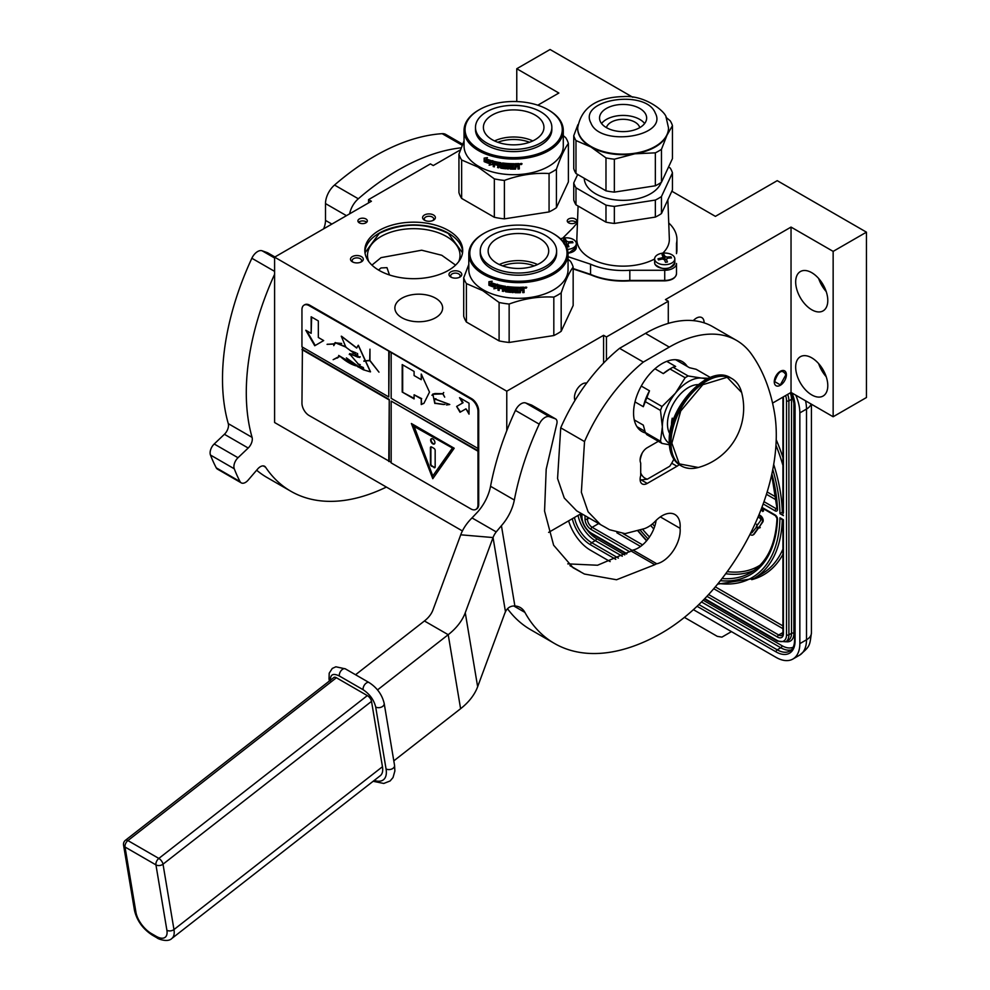 <?xml version="1.0" encoding="UTF-8"?>
<svg xmlns="http://www.w3.org/2000/svg" width="990" height="990" viewBox="0 0 990 990"><rect width="100%" height="100%" fill="white"/><g stroke="black" fill="none" stroke-linecap="round" stroke-linejoin="round"><path stroke-width="1.49" d="M575.277 222.824A4.715 2.723 -0 0 0 576.663 220.906A4.715 2.723 -0 0 0 573.755 218.394A4.715 2.723 -0 0 0 568.619 218.976A4.715 2.723 -0 0 0 567.245 220.906A4.715 2.723 -0 0 0 570.153 223.418A4.715 2.723 -0 0 0 575.277 222.824M365.941 222.824A4.715 2.723 -0 0 0 367.327 220.906A4.715 2.723 -0 0 0 364.419 218.394A4.715 2.723 -0 0 0 359.283 218.976A4.715 2.723 -0 0 0 357.91 220.906A4.715 2.723 -0 0 0 360.818 223.418A4.715 2.723 -0 0 0 365.941 222.824M422.817 216.637A6.398 3.688 -0 0 0 424.475 220.201A6.398 3.688 -0 0 0 433.521 220.201A6.398 3.688 -0 0 0 435.167 218.555A6.398 3.688 -0 0 0 430.65 214.038A6.398 3.688 -0 0 0 422.817 216.637M358.541 262.796A6.398 3.688 -0 0 0 361.412 261.83A6.398 3.688 -0 0 0 362.427 257.375A6.398 3.688 -0 0 0 355.237 255.655A6.398 3.688 -0 0 0 352.378 261.83A6.398 3.688 -0 0 0 358.541 262.796M459.904 271.854A6.398 3.688 -0 0 0 450.871 271.854A6.398 3.688 -0 0 0 450.871 277.076L450.871 277.076A6.398 3.688 -0 0 0 459.904 277.076A6.398 3.688 -0 0 0 459.904 271.854M435.65 298.225A23.884 13.786 -0 0 0 409.613 295.23A23.884 13.786 -0 0 0 394.874 307.977A23.884 13.786 -0 0 0 401.866 317.728A23.884 13.786 -0 0 0 427.89 320.711A23.884 13.786 -0 0 0 442.641 307.977A23.884 13.786 -0 0 0 435.65 298.225M448.371 230.447A48.943 28.265 180 0 1 462.714 250.433A48.943 28.265 180 0 1 432.494 276.532A48.943 28.265 180 0 1 379.145 270.406A48.943 28.265 180 0 1 364.815 250.433A48.943 28.265 180 0 1 395.022 224.322A48.943 28.265 180 0 1 448.371 230.447M632.796 97.267L550.069 49.5L516.768 68.731L558.867 93.035L537.793 105.2M460.474 149.837L433.261 165.553L430.415 163.907L368.565 199.609L371.411 201.255L274.601 257.153L274.601 422.52L462.404 530.949M671.839 191.219L715.399 216.365L777.237 180.663L866.448 232.167L833.147 251.386L791.035 227.081L665.441 299.599L668.287 301.245L606.449 336.946L603.591 335.301L506.769 391.199L274.601 257.153M576.019 222.267A4.715 2.723 -0 0 0 568.619 221.723A4.715 2.723 -0 0 0 567.889 222.267M366.684 222.267A4.715 2.723 -0 0 0 359.283 221.723A4.715 2.723 -0 0 0 358.553 222.267M425.168 220.547A4.715 2.723 180 0 1 424.289 218.976A4.715 2.723 180 0 1 424.45 218.27A4.715 2.723 -0 0 1 429.611 216.278A4.715 2.723 -0 0 1 433.707 218.976A4.715 2.723 -0 0 1 433.546 219.669A4.715 2.723 180 0 1 432.828 220.547M353.059 262.177A4.715 2.723 -0 0 1 352.18 260.593A4.715 2.723 -0 0 1 355.67 257.969A4.715 2.723 180 0 1 361.598 260.593A4.715 2.723 180 0 1 360.731 262.177M451.551 277.41A4.715 2.723 180 0 1 450.673 275.839A4.715 2.723 180 0 1 453.581 273.327A4.715 2.723 180 0 1 458.717 273.908A4.715 2.723 -0 0 1 460.103 275.839A4.715 2.723 -0 0 1 459.224 277.41M462.652 251.806A48.943 28.265 -0 0 0 448.371 233.195A48.943 28.265 180 0 0 396.136 226.809A48.943 28.265 180 0 0 364.864 251.806M368.565 199.609L368.565 202.913M506.769 391.199L506.769 430.712M574.992 400.418A10.94 6.311 -60 0 1 582.182 384.058A10.94 6.311 -60 0 1 586.649 383.118M548.621 532.397L581.316 513.525M603.591 335.301L603.591 363.082M606.449 336.946L606.449 360.174M668.287 301.245L668.287 323.396M780.33 385.296A8.576 4.95 120 0 0 785.936 377.735A8.576 4.95 120 0 0 784.625 370.866A8.576 4.95 120 0 0 780.33 371.287A8.576 4.95 120 0 0 774.725 378.848A8.576 4.95 120 0 0 776.049 385.729A8.576 4.95 120 0 0 780.33 385.296M693.309 320.636A10.94 6.311 -60 0 1 696.366 318.137A10.94 6.311 -60 0 1 701.823 317.592A10.94 6.311 -60 0 1 704.088 322.839M772.571 403.103L791.035 392.436L791.035 227.081M795.675 367.104A22.708 13.105 -120 0 0 805.588 389.949A22.708 13.105 -120 0 0 823.086 396.037A22.708 13.105 -120 0 0 827.788 385.642A22.708 13.105 -120 0 0 817.876 362.786A22.708 13.105 -120 0 0 800.378 356.709A22.708 13.105 -120 0 0 795.675 367.104M795.675 281.952A22.708 13.105 -120 0 0 805.588 304.796A22.708 13.105 -120 0 0 823.086 310.885A22.708 13.105 -120 0 0 827.788 300.49A22.708 13.105 -120 0 0 817.876 277.633A22.708 13.105 -120 0 0 800.378 271.557A22.708 13.105 -120 0 0 795.675 281.952M833.147 251.386L833.147 416.753L791.035 392.436M866.448 232.167L866.448 397.522L833.147 416.753M516.768 68.731L516.768 101.562M458.766 261.533A46.258 26.705 -0 0 0 460.016 255.371A46.258 26.705 -0 0 0 446.465 236.486A46.258 26.705 180 0 0 396.062 230.695A46.258 26.705 180 0 0 367.5 255.371A46.258 26.705 180 0 0 368.75 261.533M378.526 270.047L381.051 267.944L386.979 267.659L389.478 274.96M826.229 376.745A22.708 13.105 60 0 1 818.656 363.639M826.229 291.592A22.708 13.105 60 0 1 818.656 278.487M371.931 265.11L381.051 257.635L421.678 250.21L441.775 255.272L455.586 265.11M364.988 252.821L379.269 233.393C402.262 222.49 425.255 222.49 448.247 233.393L462.528 252.821M786.048 375C782.236 368.688 778.437 370.891 774.626 381.596L780.33 384.887L786.048 374.443M805.551 400.814A33.648 19.429 60 0 1 806.504 409.056L799.846 412.904L799.846 643.636A33.648 19.429 -120 0 1 792.879 659.043L799.536 655.194A33.648 19.429 60 0 0 806.504 639.788L799.846 643.636M799.846 412.904A33.648 19.429 -120 0 0 795.762 395.171M568.607 520.864A33.648 19.429 -120 0 0 590.51 550.242L610.162 561.602M792.879 659.043A33.648 19.429 -120 0 1 776.049 657.372L693.408 609.667M684.412 617.376L717.317 636.372L721.945 637.115L728.306 633.439A10.098 5.829 60 0 1 728.281 633.452M728.306 633.439L731.449 631.62M782.31 519.107L779.959 517.758L783.424 519.75L783.424 633.612A8.415 4.851 60 0 1 777.484 637.04L706.934 596.314M772.782 469.495A135.407 78.173 -120 0 1 779.959 513.637L782.929 511.88M783.424 512.894L783.424 398.487A8.415 4.851 -120 0 0 783.288 396.916M751.088 532.187A2.351 1.361 -120 0 0 752.078 532.571M753.316 534.711A4.777 2.76 -120 0 0 753.699 534.55A4.777 2.76 -120 0 0 754.232 534.056L758.39 528.202L757.845 527.509M757.016 526.482L752.041 532.62A2.351 1.361 60 0 1 751.781 532.868A2.351 1.361 60 0 1 750.766 532.843M757.808 524.502L756.57 524.267L757.189 527.336L759.528 527.967L760.246 527.559L759.503 526.63L762.82 521.965A4.071 2.351 -120 0 0 762.82 518.649A4.071 2.351 -120 0 0 760.332 515.543L758.996 514.775M760.753 510.382L763.451 511.1L763.451 508.786M758.39 528.202L757.684 528.611L756.199 526.767M750.012 534.328A4.777 2.76 -120 0 0 752.982 534.959A4.777 2.76 -120 0 0 753.514 534.476L757.684 528.611M758.055 517.028L759.615 517.931A1.646 0.953 60 0 1 760.629 519.193A1.646 0.953 60 0 1 760.617 520.53L757.313 525.195L756.57 524.267M759.503 526.63L762.102 522.386A4.071 2.351 -120 0 0 762.114 519.057A4.071 2.351 -120 0 0 759.615 515.951L758.724 515.431M759.528 527.967L758.798 527.051M762.733 511.521L762.733 508.377M762.102 508.019L762.102 510.283L761.038 509.664M762.102 509.454L761.298 508.984M667.866 199.794L669.339 238.862A46.258 26.705 180 0 1 662.78 253.155M654.638 258.984A46.258 26.705 180 0 1 635.073 265.233A46.258 26.705 180 0 1 576.848 238.862L578.086 206.044M676.925 239.444L676.925 249.604A53.831 31.074 180 0 1 676.504 253.49L676.504 243.33A53.831 31.074 -0 0 0 676.925 239.444A53.831 31.074 -0 0 0 668.745 222.973M629.826 280.442L629.826 270.27L664.723 270.27A11.769 6.794 -0 0 0 676.504 263.476L676.504 273.636A11.769 6.794 180 0 1 664.723 280.442L629.826 280.442A53.831 31.074 180 0 1 590.56 274.366L591.117 274.7M568.05 256.695L590.56 264.194A53.831 31.074 -0 0 0 629.826 270.27M577.455 222.973A53.831 31.074 -0 0 0 573.482 227.391L562.691 238.182M573.161 268.562L590.56 274.366L590.56 264.194M666.01 117.34L670.205 120.805A50.131 28.945 180 0 1 671.517 123.193A50.131 28.945 180 0 1 672.457 125.643L672.457 158.586L661.468 182.247A50.131 28.945 -0 0 1 655.343 185.786L655.343 152.844L634.85 153.797L614.357 159.192L614.357 192.122L655.343 185.786M672.457 172.866L661.468 196.527L661.468 213.555L672.457 189.894L672.457 172.866A50.131 28.945 -0 0 0 671.517 170.416A50.131 28.945 -0 0 0 670.205 168.028L668.522 167.062M575.982 187.791L575.982 204.819A50.131 28.945 180 0 1 573.742 199.98L573.742 182.952A50.131 28.945 -0 0 0 575.982 187.791L605.979 205.116A50.131 28.945 -0 0 0 614.357 206.403L614.357 223.443L655.343 217.095A50.131 28.945 -0 0 0 661.468 213.555M614.357 206.403L655.343 200.067L655.343 217.095M573.742 182.952L577.665 174.488M575.982 204.819L605.979 222.144A50.131 28.945 -0 0 0 614.357 223.443M605.979 205.116L605.979 222.144M655.343 200.067A50.131 28.945 -0 0 0 661.468 196.527M584.249 178.274A38.858 22.436 180 0 0 585.56 183.719A38.858 22.436 -0 0 0 624.207 200.339A38.858 22.436 -0 0 0 661.134 182.469M606.449 127.648A16.818 9.714 180 0 1 622.091 119.32A16.818 9.714 180 0 1 639.342 126.51A16.818 9.714 -0 0 1 639.75 127.648M601.549 123.527A23.55 13.6 180 0 1 623.094 115.422A23.55 13.6 180 0 1 644.639 123.527M600.348 121.547A23.55 13.6 180 0 1 599.544 118.033A23.55 13.6 180 0 1 620.025 104.556A23.55 13.6 180 0 1 645.839 114.506A23.55 13.6 -0 0 1 646.643 118.033A23.55 13.6 -0 0 1 626.163 131.509A23.55 13.6 -0 0 1 600.348 121.547M577.677 128.193A45.416 26.223 180 0 0 577.677 128.465A45.416 26.223 180 0 0 579.224 135.259A45.416 26.223 -0 0 0 590.981 147.015L575.982 140.568A50.131 28.945 -0 0 1 574.683 138.179A50.131 28.945 180 0 1 573.742 135.729L577.913 124.666M672.457 125.643L666.963 135.259A45.416 26.223 -0 0 1 634.85 153.797A45.416 26.223 -0 0 1 590.981 147.015L605.979 157.893L605.979 190.835A50.131 28.945 -0 0 0 614.357 192.122M575.982 140.568L575.982 173.51L605.979 190.835M573.742 135.729L573.742 168.671A50.131 28.945 180 0 0 575.982 173.51M655.343 152.844A50.131 28.945 -0 0 0 661.468 149.304L661.468 182.247M668.51 128.193A45.416 26.223 -0 0 1 668.51 128.465A45.416 26.223 -0 0 1 666.963 135.259L661.468 149.304M605.979 157.893A50.131 28.945 -0 0 0 614.357 159.192M654.638 258.873A10.098 5.829 180 0 0 654.972 260.382A10.098 5.829 -0 0 0 666.047 264.652A10.098 5.829 -0 0 0 674.821 258.873A10.098 5.829 -0 0 0 674.475 257.363A10.098 5.829 180 0 0 663.411 253.094A10.098 5.829 180 0 0 654.638 258.873L654.638 262.647A10.098 5.829 180 0 0 654.972 264.157A10.098 5.829 180 0 0 666.047 268.426A10.098 5.829 180 0 0 674.821 262.647C669.809 270.146 663.226 270.74 655.034 264.429L654.638 262.647M671.22 257.375L671.48 257.945A47.087 37.137 155.1 0 0 667.582 258.217L666.394 259.405A47.087 9.949 81.2 0 1 667.446 261.991A46.617 36.766 155.1 0 0 665.49 262.288A47.087 9.949 -98.8 0 0 664.451 259.702L662.384 259.021A47.087 37.137 155.1 0 0 658.486 259.949L657.966 258.823A47.087 37.137 -24.9 0 1 661.865 257.895L663.053 256.707A47.087 9.949 -98.8 0 0 662.013 254.789A46.617 36.766 -24.9 0 1 663.956 254.48A47.087 9.949 81.2 0 1 665.008 256.398L667.062 257.091A47.087 37.137 -24.9 0 1 670.96 256.818L671.22 257.375M666.344 259.776A1.683 0.965 180 0 1 665.008 259.071L663.053 256.707M670.96 257.957L670.96 256.818M663.956 256.831L663.956 254.48M567.406 249.418A10.098 5.829 -0 0 0 576.316 243.639A10.098 5.829 -0 0 0 575.982 242.129A10.098 5.829 180 0 0 560.526 238.825M563.372 242.661L564.56 241.461A47.087 9.949 -98.8 0 0 563.508 239.543A46.617 36.766 -24.9 0 1 565.463 239.246A47.087 9.949 81.2 0 1 566.503 241.164L568.569 241.857A47.087 37.137 -24.9 0 1 572.468 241.585L572.987 242.711A47.087 37.137 155.1 0 0 569.089 242.971L567.901 244.171A47.087 9.949 81.2 0 1 568.941 246.745A46.617 36.766 155.1 0 0 566.998 247.054A47.087 9.949 -98.8 0 0 565.946 244.468L563.892 243.775M567.839 246.584L567.839 243.899L567.901 246.844A1.683 0.965 180 0 1 567.839 246.584A1.683 0.965 180 0 1 567.901 246.337M564.609 243.528L564.56 241.461M572.468 242.723L572.468 241.585M567.839 244.542A1.683 0.965 180 0 1 566.503 243.837L565.463 239.246M565.463 241.585L564.609 241.721M479.296 109.729A48.609 28.067 180 0 0 479.296 149.416A48.609 28.067 0 0 0 548.039 149.416A48.609 28.067 0 0 0 548.039 109.729A48.609 28.067 0 0 0 548.039 109.717L548.757 110.138L548.039 109.717A48.609 28.067 180 0 0 479.296 109.729L478.578 110.138A49.624 28.648 180 0 1 478.937 109.927M478.578 110.138A49.624 28.648 180 0 0 464.05 130.395A49.624 28.648 180 0 0 478.578 150.653A49.624 28.648 0 0 0 532.657 156.866A49.624 28.648 0 0 0 563.285 130.395A49.624 28.648 0 0 0 548.757 110.138L548.757 110.138M563.285 130.395L563.285 146.05A49.624 28.648 0 0 1 532.657 172.52A49.624 28.648 0 0 1 478.578 166.308A49.624 28.648 180 0 1 464.05 146.05L464.05 130.395M464.05 140.852L458.939 154.18L458.939 192.605A55.514 32.051 180 0 0 461.637 198.408L494.344 217.293A55.514 32.051 0 0 0 504.393 218.852L549.066 211.934A55.514 32.051 0 0 0 556.429 207.69L568.396 181.9L568.396 143.463A55.514 32.051 0 0 0 565.698 137.66L563.285 135.642M461.637 198.408L461.637 159.984A55.514 32.051 180 0 1 458.939 154.18M461.637 159.984L477.984 167.05L494.344 178.868A55.514 32.051 0 0 0 504.393 180.428C519.28 174.97 534.179 172.668 549.066 173.51A55.514 32.051 0 0 0 556.429 169.265C560.414 157.521 564.411 148.921 568.396 143.463M494.344 217.293L494.344 178.868M504.393 218.852L504.393 180.428M549.066 211.934L549.066 173.51M556.429 207.69L556.429 169.265M485.805 160.17L485.422 160.479A49.624 28.648 0 0 0 491.288 162.496L492.5 160.974L492.5 164.464L489.122 165.206L492.785 164.105M491.288 162.496L492.785 160.628M484.791 161.419A48.943 28.265 0 0 0 490.52 163.511L489.456 164.86M489.122 165.206L490.52 163.511M484.395 161.741A49.624 28.648 0 0 0 490.199 163.845M484.555 161.147L484.555 158.066M485.298 160.244A49.624 28.648 0 0 0 491.164 162.273L492.253 160.9A49.624 28.648 0 0 1 486.338 158.969L487.427 157.645L484.16 158.115L484.16 161.63L485.682 159.922A48.943 28.265 0 0 0 491.448 161.915M518.76 163.56L519.317 163.944L518.76 163.56A49.624 28.648 0 0 1 515.072 163.697L514.862 168.102A49.624 28.648 0 0 1 511.261 168.077L511.088 166.332A48.943 28.265 0 0 0 513.402 166.37M511.05 166.716A49.624 28.648 0 0 0 513.402 166.753L513.402 165.738A49.624 28.648 0 0 1 511.05 165.701L511.286 164.303A48.943 28.265 0 0 0 514.02 164.34L514.02 163.709A49.624 28.648 0 0 1 502.71 163.004L502.202 163.362L502.71 163.004M511.261 164.699A49.624 28.648 0 0 0 514.02 164.724L514.02 164.34M502.71 166.048A49.624 28.648 0 0 0 504.95 166.32L505.073 165.936A48.943 28.265 0 0 1 502.858 165.677L502.202 165.553L502.351 163.078M502.202 165.553L502.289 163.127M493.49 161.271L493.218 166.58L493.701 161.283A49.624 28.648 0 0 0 500.829 162.731L501.522 167.236A49.624 28.648 0 0 0 504.95 167.656L504.95 166.32M493.49 166.221A48.943 28.265 0 0 0 494.369 166.444M493.218 166.58A49.624 28.648 0 0 0 494.369 166.865L494.629 164.142A48.943 28.265 0 0 0 497.079 164.699M494.369 164.501A49.624 28.648 0 0 0 497.079 165.107L497.079 164.093A49.624 28.648 0 0 1 494.369 163.486L494.369 162.632M494.814 162.162L494.814 162.162A48.943 28.265 0 0 0 497.772 162.805L497.562 163.177A49.624 28.648 0 0 1 494.555 162.521L494.814 162.162M497.562 163.177L497.772 167.199L497.772 162.805M497.772 167.199A48.943 28.265 0 0 0 498.737 167.384M497.562 167.57A49.624 28.648 0 0 0 498.737 167.793L498.948 165.058A48.943 28.265 0 0 0 500.507 165.33L500.321 165.701A49.624 28.648 0 0 1 498.737 165.429M506.521 168.003L506.001 168.387A48.943 28.265 0 0 1 501.002 167.768L500.321 167.644L500.507 165.33M500.321 167.644L500.321 165.701M500.829 168.151A49.624 28.648 0 0 0 505.902 168.77L506.001 168.387M506.422 168.387L505.902 165.392A49.624 28.648 0 0 1 503.638 165.157L503.774 163.758A48.943 28.265 0 0 0 507.301 164.093L507.214 164.488A49.624 28.648 0 0 1 503.638 164.142M507.214 164.488L507.301 168.498L507.301 164.093M507.301 168.498A48.943 28.265 0 0 0 508.452 168.572M507.214 168.882A49.624 28.648 0 0 0 508.452 168.968L508.526 164.179A48.943 28.265 0 0 0 509.763 164.253L509.714 164.637A49.624 28.648 0 0 1 508.452 164.563M510.246 169.055A49.624 28.648 0 0 0 515.592 169.104L515.555 168.708A48.943 28.265 0 0 1 510.296 168.671L509.763 164.253M509.714 168.609L509.714 164.637M516.099 166.332A48.943 28.265 0 0 0 517.386 166.295L517.448 166.679A49.624 28.648 0 0 1 516.136 166.728L515.555 168.708M517.993 167.075L517.993 169.018A49.624 28.648 0 0 0 519.317 168.931L519.243 166.481M517.993 168.622A48.943 28.265 0 0 0 519.243 168.547M519.317 168.931L519.292 166.58M519.243 165.083L518.5 166.159L519.317 166.741L518.426 165.776L519.243 163.746M519.317 165.478L519.292 163.845M521.309 163.635L520.765 164.575L521.557 164.501L521.458 163.399M520.666 164.192L520.666 163.523M521.928 163.61L520.134 163.758M522.015 163.845L520.22 164.142L521.953 163.721M515.592 169.104L516.136 166.728M514.02 164.724L514.02 163.709M498.935 163.437A49.624 28.648 0 0 0 500.123 163.635L500.309 163.263A48.943 28.265 0 0 1 499.133 163.065L498.935 163.437M500.123 163.635L500.321 164.687A49.624 28.648 0 0 1 498.737 164.414L498.737 163.56M500.321 164.278A48.943 28.265 0 0 0 500.507 164.315L500.309 163.263M517.782 164.625L517.721 164.241A48.943 28.265 0 0 1 516.099 164.303L516.136 164.687A49.624 28.648 0 0 0 517.782 164.625L517.721 164.241M517.993 164.786L517.993 165.639A49.624 28.648 0 0 1 516.136 165.714L516.136 164.687M516.099 165.318L516.099 164.303M505.073 167.273L505.073 165.936M497.821 142.263A28.487 16.446 180 0 1 529.514 142.263M494.555 140.927A30.282 17.486 180 0 1 532.793 140.927M492.265 115.013A30.282 17.486 180 0 1 525.257 111.227A30.282 17.486 180 0 1 543.943 127.376A30.282 17.486 180 0 1 535.083 139.726A30.282 17.486 0 0 1 502.079 143.525A30.282 17.486 0 0 1 483.392 127.376A30.282 17.486 0 0 1 492.265 115.013M475.485 127.376L475.485 129.566A38.189 22.04 0 0 0 499.059 149.935A38.189 22.04 0 0 0 540.664 145.159A38.189 22.04 180 0 0 551.851 129.566L551.851 127.376A38.189 22.04 180 0 1 540.664 142.956A38.189 22.04 0 0 1 499.059 147.733A38.189 22.04 0 0 1 475.485 127.376A38.189 22.04 0 0 1 486.672 111.783A38.189 22.04 180 0 1 528.276 107.007A38.189 22.04 180 0 1 551.851 127.376M484.048 233.331A48.609 28.067 180 0 0 484.048 273.017A48.609 28.067 0 0 0 552.804 273.017A48.609 28.067 0 0 0 552.804 233.331L553.509 233.739L552.804 233.331A48.609 28.067 180 0 0 484.048 233.331L483.343 233.739A49.624 28.648 180 0 1 483.702 233.541M483.343 233.739A49.624 28.648 180 0 0 468.802 253.997A49.624 28.648 180 0 0 483.343 274.255A49.624 28.648 0 0 0 537.422 280.467A49.624 28.648 0 0 0 568.05 253.997A49.624 28.648 0 0 0 553.509 233.739L553.509 233.739M568.05 253.997L568.05 269.651A49.624 28.648 0 0 1 537.422 296.121A49.624 28.648 0 0 1 483.343 289.909A49.624 28.648 180 0 1 468.802 269.651L468.802 253.997M468.802 264.454L463.704 277.782L463.704 316.218A55.514 32.051 180 0 0 466.389 322.022L499.096 340.894A55.514 32.051 0 0 0 509.145 342.453L553.818 335.548A55.514 32.051 0 0 0 561.182 331.291L573.161 305.502L573.161 267.077A55.514 32.051 0 0 0 570.463 261.273L568.05 259.256M466.389 322.022L466.389 283.586A55.514 32.051 180 0 1 463.704 277.782M466.389 283.586L482.749 290.652L499.096 302.47A55.514 32.051 0 0 0 509.145 304.029C524.044 298.584 538.931 296.27 553.818 297.111A55.514 32.051 0 0 0 561.182 292.867C565.179 281.123 569.163 272.522 573.161 267.077M499.096 340.894L499.096 302.47M509.145 342.453L509.145 304.029M553.818 335.548L553.818 297.111M561.182 331.291L561.182 292.867M490.557 283.771L490.174 284.093A49.624 28.648 0 0 0 496.052 286.11L497.265 284.576L497.265 288.065L493.874 288.808L497.549 287.719M496.052 286.11L497.549 284.229M489.543 285.033A48.943 28.265 0 0 0 495.272 287.112L494.208 288.474M493.874 288.808L495.272 287.112M489.147 285.343A49.624 28.648 0 0 0 494.963 287.459M489.32 284.761L489.32 281.68M490.062 283.845A49.624 28.648 0 0 0 495.928 285.875L497.005 284.514A49.624 28.648 0 0 1 491.102 282.583L492.179 281.247L488.911 281.729L488.911 285.244L490.446 283.536A48.943 28.265 0 0 0 496.213 285.528M523.524 287.162L524.081 287.558L523.524 287.162A49.624 28.648 0 0 1 519.837 287.31L519.626 291.704A49.624 28.648 0 0 1 516.013 291.679L515.84 289.934A48.943 28.265 0 0 0 518.154 289.971M515.802 290.33A49.624 28.648 0 0 0 518.154 290.367L518.154 289.352A49.624 28.648 0 0 1 515.802 289.315L516.05 287.917A48.943 28.265 0 0 0 518.785 287.942L518.785 287.31A49.624 28.648 0 0 1 507.462 286.605L506.954 286.964L507.462 286.605M516.013 288.3A49.624 28.648 0 0 0 518.785 288.338L518.785 287.942M507.462 289.662A49.624 28.648 0 0 0 509.714 289.922L509.825 289.538A48.943 28.265 0 0 1 507.61 289.278L506.954 289.167L507.115 286.679M506.954 289.167L507.053 286.729M498.255 284.885L497.97 290.181L498.453 284.897A49.624 28.648 0 0 0 505.581 286.345L506.286 290.837A49.624 28.648 0 0 0 509.714 291.27L509.714 289.922M498.255 289.822A48.943 28.265 0 0 0 499.121 290.045M497.97 290.181A49.624 28.648 0 0 0 499.121 290.466L499.393 287.756A48.943 28.265 0 0 0 501.843 288.3M499.121 288.115A49.624 28.648 0 0 0 501.843 288.721L501.843 287.706A49.624 28.648 0 0 1 499.121 287.088L499.121 286.246M499.566 285.764L499.566 285.764A48.943 28.265 0 0 0 502.536 286.419L502.314 286.778A49.624 28.648 0 0 1 499.319 286.122L499.566 285.764M502.314 286.778L502.536 290.812L502.536 286.419M502.536 290.812A48.943 28.265 0 0 0 503.502 290.998M502.314 291.171A49.624 28.648 0 0 0 503.502 291.406L503.7 288.672A48.943 28.265 0 0 0 505.259 288.931L505.086 289.315A49.624 28.648 0 0 1 503.502 289.043M511.273 291.604L510.766 291.988A48.943 28.265 0 0 1 505.754 291.382L505.086 291.246L505.259 288.931M505.086 291.246L505.086 289.315M505.581 291.753A49.624 28.648 0 0 0 510.654 292.372L510.766 291.988M511.174 292.001L510.654 288.993A49.624 28.648 0 0 1 508.402 288.758L508.538 287.36A48.943 28.265 0 0 0 512.053 287.706L511.966 288.09A49.624 28.648 0 0 1 508.402 287.744M511.966 288.09L511.966 292.483L512.053 287.706M512.053 292.099A48.943 28.265 0 0 0 513.216 292.174M511.966 292.483A49.624 28.648 0 0 0 513.216 292.57L513.29 287.793A48.943 28.265 0 0 0 514.528 287.855L514.478 288.238A49.624 28.648 0 0 1 513.216 288.177M514.998 292.656A49.624 28.648 0 0 0 520.344 292.706L520.319 292.322A48.943 28.265 0 0 1 515.048 292.273L514.528 287.855M514.478 292.211L514.478 288.238M520.851 289.946A48.943 28.265 0 0 0 522.151 289.897L522.2 290.28A49.624 28.648 0 0 1 520.889 290.33L520.319 292.322M522.757 290.676L522.757 292.619A49.624 28.648 0 0 0 524.081 292.545L523.995 290.082M522.757 292.223A48.943 28.265 0 0 0 523.995 292.161M524.081 292.545L524.044 290.181M523.995 288.696L523.252 289.761L524.081 290.342L523.19 289.377L523.995 287.347M524.081 289.08L524.057 287.447M525.517 288.177L526.321 288.102L526.21 287.149L525.603 287.781M525.43 287.793L525.43 287.125M526.68 287.211L524.886 287.372M526.767 287.447L524.972 287.756L526.717 287.323M520.344 292.706L520.889 290.33M518.785 288.338L518.785 287.31M503.687 287.038A49.624 28.648 0 0 0 504.888 287.249L505.073 286.877A48.943 28.265 0 0 1 503.898 286.667L503.687 287.038M504.888 287.249L505.086 288.288A49.624 28.648 0 0 1 503.502 288.028L503.502 287.174M505.086 287.892A48.943 28.265 0 0 0 505.259 287.917L505.073 286.877M522.534 288.238L522.485 287.843A48.943 28.265 0 0 1 520.851 287.904L520.889 288.3A49.624 28.648 0 0 0 522.534 288.238L522.757 289.241A49.624 28.648 0 0 1 520.889 289.315L520.889 288.3M520.851 288.931L520.851 287.904M509.825 290.887L509.825 289.538M502.586 265.877A28.487 16.446 180 0 1 534.266 265.877M499.307 264.528A30.282 17.486 180 0 1 537.545 264.528M497.017 238.615A30.282 17.486 180 0 1 530.009 234.828A30.282 17.486 180 0 1 548.707 250.977A30.282 17.486 180 0 1 539.835 263.34A30.282 17.486 0 0 1 506.843 267.127A30.282 17.486 0 0 1 488.144 250.977A30.282 17.486 0 0 1 497.017 238.615M480.249 250.977L480.249 253.18A38.189 22.04 0 0 0 503.811 273.537A38.189 22.04 0 0 0 545.428 268.76A38.189 22.04 180 0 0 556.615 253.18L556.615 250.977A38.189 22.04 180 0 1 545.428 266.57A38.189 22.04 0 0 1 503.811 271.347A38.189 22.04 0 0 1 480.249 250.977A38.189 22.04 0 0 1 491.424 235.385A38.189 22.04 180 0 1 533.041 230.608A38.189 22.04 180 0 1 556.615 250.977M658.35 441.305L647.237 447.715A10.098 5.829 120 0 0 640.109 460.078A10.098 5.829 120 0 0 640.703 463.023L640.703 475.67A10.098 5.829 120 0 0 640.109 479.308A10.098 5.829 120 0 0 642.188 483.924A10.098 5.829 120 0 0 647.237 483.429L676.974 466.265A10.098 5.829 120 0 0 679.14 464.619M393.797 760.877L460.598 708.704A67.283 44.995 -9.5 0 0 477.65 686.726L504.232 614.827A44.773 11.905 -85.1 0 1 505.469 611.758C507.474 607.712 510.605 605.781 514.874 605.979A33.648 19.429 -60 0 1 520.282 607.538A33.648 19.429 -60 0 1 524.898 612.389A215.3 124.307 120 0 0 554.45 643.451A215.3 124.307 120 0 0 662.112 632.783A161.481 93.233 120 0 0 774.428 412.385A269.132 155.381 120 0 0 752.029 354.94L751.695 354.457A134.566 77.69 120 0 0 736.572 340.424A134.566 77.69 120 0 0 669.29 347.094L643.339 362.068A132.215 76.329 120 0 0 584.521 441.565L581.365 492.29L588.085 511.781L600.472 524.576L609.543 529.724L625.074 533.647L644.329 528.66A26.916 15.543 120 0 0 655.355 521.173A25.567 14.763 120 0 1 674.895 514.503A25.567 14.763 120 0 1 680.093 528.326L660.318 516.904M567.765 563.867L597.552 565.24L631.026 550.997A6.732 3.886 -60 0 1 633.006 550.056L656.791 563.793A25.567 14.763 120 0 0 680.093 528.326M656.791 563.793A6.732 3.886 120 0 0 654.811 564.721L616.547 579.756L584.434 574.039L573.074 567.728L553.62 545.205L544.562 511.1L546.195 469.198L556.677 424.425A6.732 3.886 120 0 0 555.662 418.956A6.732 3.886 120 0 0 555.303 418.782L549.475 416.703A10.098 5.829 120 0 0 539.228 424.153A215.3 124.307 120 0 0 514.33 500.024A33.648 19.429 -60 0 1 501.423 525.69L496.225 531.902A33.648 22.498 -9.5 0 0 493.045 537.558L465.263 612.736A67.283 44.995 170.5 0 1 448.21 634.701L377.512 689.919M687.246 366.424A40.367 23.302 120 0 0 682.296 361.598A40.367 23.302 120 0 0 651.185 372.413A40.367 23.302 120 0 0 633.563 413.04A40.367 23.302 120 0 0 641.928 431.516A40.367 23.302 120 0 0 645.629 432.989M507.499 608.714A215.3 124.307 120 0 0 530.665 629.714L554.45 643.451M643.339 362.068L619.554 348.332L645.492 333.358A134.566 77.69 -60 0 1 712.775 326.7L736.572 340.424M584.521 441.565L560.724 427.829A132.215 76.329 -60 0 1 619.554 348.332M560.724 427.829L557.568 478.529L564.275 498.019L576.675 510.852L600.46 524.589M633.006 550.056A25.567 14.763 120 0 0 656.123 520.406M555.303 418.782L531.506 405.046A6.732 3.886 -60 0 1 531.878 405.219A6.732 3.886 -60 0 1 532.212 405.454M531.506 405.046L525.69 402.967L549.475 416.703M496.225 531.902L472.007 517.918L477.638 511.966A33.648 19.429 120 0 0 490.545 486.288A215.3 124.307 120 0 1 515.431 410.417A10.098 5.829 -60 0 1 525.69 402.967M472.007 517.918A67.283 44.995 -9.5 0 0 460.734 534.81L432.952 609.989A33.648 22.498 170.5 0 1 424.425 620.978L355.558 674.747M640.703 472.874A26.916 15.543 120 0 0 647.361 479.172L641.285 479.927A30.282 17.486 -60 0 1 641.025 479.779A30.282 17.486 -60 0 1 640.109 479.172M647.361 479.172L669.71 466.265A26.916 15.543 120 0 0 673.819 459.199M642.275 452.9A26.916 15.543 120 0 0 640.109 460.127M708.419 378.279L701.601 378.081A37.001 21.359 120 0 0 688.508 381.583A37.001 21.359 120 0 0 675.428 393.191L662.013 406.506A41.543 23.983 120 0 0 660.491 410.417L662.347 426.876L660.491 441.268A41.543 23.983 120 0 0 662.013 443.421L669.351 444.757M685.142 377.735A41.543 23.983 -60 0 1 686.664 376.806A41.543 23.983 -60 0 1 688.174 375.977L673.027 367.228A41.543 23.983 120 0 0 671.505 368.057A41.543 23.983 120 0 0 669.982 368.985L685.142 377.735L675.428 393.191A37.001 21.359 120 0 0 662.347 426.876M634.268 419.909L643.314 425.131L645.332 432.519A41.543 23.983 -60 0 0 646.854 434.672L662.013 443.421M636.966 426.69L644.96 431.306M645.332 432.519L660.491 441.268M641.273 386.05L649.49 390.803L646.854 397.757A41.543 23.983 120 0 0 645.332 401.668L660.491 410.417M645.332 401.668L643.314 406.704L634.998 401.903M646.854 397.757L662.013 406.506M669.982 368.985L663.312 373.601L654.947 368.787M666.765 361.35L675.65 366.473L673.027 367.228M706.241 379.343A37.001 21.359 120 0 0 701.601 378.081L688.174 375.977M675.638 359.729L689.473 367.711L696.156 369.295L710.325 377.475M662.347 426.938A37.001 21.359 120 0 0 669.265 443.384M698.173 384.627A29.774 17.189 120 0 0 667.458 423.955A29.774 17.189 -60 0 0 669.809 433.756M649.49 390.803A38.684 22.337 120 0 0 643.314 406.704M671.505 368.057L669.488 369.233A38.684 22.337 120 0 0 663.312 373.601M741.634 392.436A61.566 61.566 0 0 1 698.297 467.49L679.251 463.877L671.876 443.149L680.699 411.023L702.776 384.702L727.13 377.277L741.634 392.473C739.951 386.075 736.696 381.435 731.882 378.576A50.465 29.131 -60 0 1 737.216 383.378M697.653 385.036L697.158 384.751A27.757 16.026 120 0 0 696.997 384.652M672.222 423.262L672.222 418.176A27.757 16.026 120 0 0 671.505 424.648A27.757 16.026 120 0 0 671.517 425.626M672.222 418.176L673.683 419.018M669.908 433.113L669.401 432.816A27.757 16.026 -60 0 1 669.24 432.729M274.601 274.267A215.3 124.307 120 0 0 246.287 392.708A215.3 124.307 120 0 0 252.079 437.37A8.415 4.851 -60 0 1 248.193 448.025L238.008 457.726A8.415 4.851 120 0 0 234.259 468.777A247.265 142.758 120 0 0 240.05 481.586A8.415 4.851 120 0 0 241.238 482.86A8.415 4.851 120 0 0 248.144 480.125L257.685 469A8.415 4.851 -60 0 1 264.59 466.278A8.415 4.851 -60 0 1 265.58 467.218A215.3 124.307 120 0 0 290.887 491.275A215.3 124.307 120 0 0 386.397 487.068M274.601 271.371L251.856 258.254A215.3 124.307 120 0 0 222.503 378.984A215.3 124.307 120 0 0 228.282 423.646L252.079 437.37M462.219 145.245L442.159 133.675A235.496 135.964 120 0 0 334.521 185.043A16.818 9.714 -60 0 0 325.5 203.581L325.5 220.399L331.885 224.087M442.159 133.675A16.818 9.714 -60 0 1 445.76 134.442L462.639 144.194M256.645 470.213A215.3 124.307 120 0 0 267.09 477.539L290.887 491.275M241.238 482.86L217.441 469.124A8.415 4.851 -60 0 1 216.266 467.849A247.265 142.758 120 0 1 210.462 455.041A8.415 4.851 -60 0 1 214.211 443.99L224.408 434.288A8.415 4.851 120 0 0 228.282 423.646M251.856 258.254A10.098 5.829 -60 0 1 262.115 250.792L267.374 252.673A6.732 3.886 -60 0 1 267.746 252.846A6.732 3.886 -60 0 1 268.08 253.081M323.643 228.838A16.818 9.714 120 0 0 325.5 220.399M461.229 147.819A235.496 135.964 120 0 0 358.318 198.78A16.818 9.714 120 0 0 349.631 213.84M382.462 766.73L173.968 929.548A5.049 3.378 170.5 0 1 166.889 930.241L155.937 864.876A5.049 2.908 -60 0 1 158.833 858.429L127.908 840.572A5.049 2.364 52 0 0 125.421 840.3L333.927 677.469A5.049 2.364 52 0 1 336.402 677.742L367.327 695.599A5.049 2.364 52 0 1 371.522 701.365L382.462 766.73A23.55 11.026 52 0 1 380.308 775.677L171.815 938.495A23.55 11.026 -128 0 0 173.968 929.548L163.016 864.183L371.522 701.365M476.239 509.182A10.098 5.829 -120 0 0 476.611 508.996A10.098 5.829 -120 0 0 478.702 504.368L478.702 410.974A10.098 5.829 -120 0 0 471.562 398.624L309.808 305.229A10.098 5.829 -120 0 0 304.759 304.722A10.098 5.829 -120 0 0 304.413 304.957M477.984 451.217L391.161 401.086L391.161 462.899L470.856 508.91A10.098 5.829 -120 0 0 475.893 509.404A10.098 5.829 -120 0 0 477.984 504.789L477.984 411.394A10.098 5.829 -120 0 0 470.856 399.032L389.256 351.376L388.785 396.965L301.95 346.846L301.95 309.759A10.098 5.829 -120 0 1 304.041 305.143L304.759 304.722M302.433 347.119L301.95 403.153A10.098 5.829 -120 0 0 309.09 415.515L391.161 462.342M389.256 351.376L309.09 305.638A10.098 5.829 -120 0 0 304.041 305.143M469.037 414.154L469.037 403.165L459.533 397.671L462.602 403.004L456.65 406.432L460.016 412.261L465.968 408.833L469.037 414.154M421.233 404.539L423.943 403.301L429.499 392.089L421.233 374.047L421.233 379.677L414.092 375.569L414.092 371.448L402.2 364.58L402.2 392.04L414.092 398.908L414.092 394.787L421.233 398.908L421.233 404.539L423.732 403.413M449.769 404.489L434.264 398.698L434.759 403.289L432.89 394.292L442.839 393.884L444.708 397.139L443.025 393.884L443.644 392.523L442.802 393.686L435.13 393.513L432.766 394.119L434.87 403.475L434.375 398.883L449.769 404.489L446.527 404.984M434.994 403.314L443.619 404.526L434.994 403.314M391.161 353.022L391.161 398.339L477.984 448.47M391.161 401.086L478.467 450.945M432.791 478.69L454.2 448.235L411.382 423.51L432.791 478.69M302.433 349.309L389.256 399.44L389.256 461.241M388.785 461.526L389.256 399.44M301.95 349.594L388.785 399.713M305.786 330.239L314.746 345.745L323.693 340.572L318.322 337.479L318.322 320.921L311.157 316.788L311.157 333.345L305.786 330.239M355.781 365.793C350.683 364.246 345.436 361.078 340.04 356.289L363.281 369.753L370.396 371.881L358.219 345.312L356.66 348.035L341.265 336.204L345.906 347.23L359.692 357.489L349.631 354.012L363.281 369.753M363.281 367.488L361.115 366.572L360.942 368.255L346.364 357.897L354.061 364.58L338.667 355.435M357.291 353.517L357.539 357.081L349.742 353.566L349.26 354.482M357.798 363.887L360.273 364.679M345.857 346.797L335.288 342.552L334.063 343.802L327.071 344.359L333.927 344.062L333.754 345.646L335.449 342.849L345.894 347.119M351.512 351.054L356.103 352.873M327.257 344.248L333.927 344.062M370.52 371.807L358.343 345.25M356.784 347.948L341.562 336.254M337.33 358.083L339.483 356.252L333.16 359.679L339.78 356.45M337.169 357.798L333.16 359.679M363.837 360.966L369.839 360.669L378.984 372.166L369.963 360.509L369.963 349.173L369.716 360.372L363.837 360.966M388.785 351.648L388.785 396.965M465.968 408.833L469.037 413.053M456.65 406.432L460.499 411.989M462.602 403.004L457.132 406.16M460.474 398.228L463.085 402.732M402.2 392.04L414.092 398.364M402.67 364.852L402.67 391.768M421.233 379.677L421.703 374.727M421.233 398.908L421.703 404.267M414.092 394.787L421.703 398.636M432.89 394.045L431.937 395.319M434.511 398.821L435.959 398.698M443.879 404.353L444.956 404.44M442.802 393.686L443.743 392.585M442.839 393.884L435.204 393.711M433.014 394.23L435.439 393.575M435.229 403.178L443.409 404.328M412.125 423.943L433.162 478.158M306.739 330.784L315.216 345.473M311.157 333.345L311.64 317.06M355.967 365.681L354.061 364.58M357.798 366.783L363.813 369.48M359.815 357.39L349.891 353.851L352.972 354.074M357.081 356.87L359.692 357.477M335.338 342.528L333.803 345.361M335.449 342.849L341.661 343.468M360.224 356.759L357.761 357.155L357.6 353.715M363.837 369.183L361.202 368.367L361.276 366.869L363.503 367.933M361.202 366.535L361.028 367.822M357.489 353.418L357.724 356.969M363.924 361.276L369.963 360.434M413.919 425.799L452.616 448.136L432.791 475.943L413.919 425.799M361.375 366.82L363.305 367.513M413.436 426.071L452.616 448.136M452.133 448.421L432.791 475.943M434.932 442.629A3.032 1.745 -120 0 0 433.608 439.585A3.032 1.745 -120 0 0 431.281 438.768A3.032 1.745 -120 0 0 430.65 440.154A3.032 1.745 -120 0 0 431.974 443.198A3.032 1.745 -120 0 0 434.301 444.015A3.032 1.745 -120 0 0 434.932 442.629M433.979 467.602A1.683 0.965 -120 0 0 434.82 467.676A1.683 0.965 -120 0 0 435.167 466.909L435.167 450.425A1.683 0.965 -120 0 0 433.979 448.371L431.603 446.997A1.683 0.965 -120 0 0 430.761 446.911A1.683 0.965 -120 0 0 430.415 447.678L430.415 464.161A1.683 0.965 -120 0 0 431.603 466.228L434.449 467.317A1.683 0.965 -120 0 0 435.018 467.478M431.529 438.669A3.032 1.745 -120 0 0 431.12 439.882A3.032 1.745 -120 0 0 432.296 442.753A3.032 1.745 -120 0 0 434.523 443.842M431.034 446.837A1.683 0.965 -120 0 0 430.885 447.406L430.885 463.889A1.683 0.965 -120 0 0 432.073 465.943L434.449 467.317M811.119 404.031A16.818 9.714 180 0 1 806.504 409.056L806.504 639.788A16.818 9.714 180 0 0 811.429 632.932L811.429 404.217M791.951 392.968A26.916 15.543 60 0 1 795.081 406.865L795.081 640.889A26.916 15.543 60 0 1 776.049 651.878L697.059 606.276M615.743 559.325L590.51 544.76A26.916 15.543 60 0 1 572.307 518.723M795.081 406.865L795.081 406.865A1.683 0.965 180 0 1 794.586 406.172L791.48 392.696M795.081 640.889A1.683 0.965 180 0 1 794.586 640.208L794.586 406.172M794.586 640.208C794.438 645.752 792.854 649.366 789.859 651.074A25.233 14.565 60 0 1 777.237 649.824L698.853 604.556M776.049 651.878A1.683 0.965 -60 0 1 777.237 649.824L780.813 647.757L701.489 601.957M618.404 558.113L591.698 542.693A25.233 14.565 60 0 1 574.46 517.485M590.51 544.76A1.683 0.965 -60 0 1 591.698 542.693L595.262 540.639A25.233 14.565 60 0 1 578.036 515.419M791.443 649.836A25.233 14.565 60 0 1 780.813 647.757A1.683 0.965 -60 0 0 782.001 645.703L703.209 600.212M622.277 556.232L595.262 540.639A1.683 0.965 -60 0 0 596.45 538.572A23.55 13.6 60 0 1 587.738 530.702M793.275 647.138A23.55 13.6 60 0 1 782.001 645.703M624.752 554.92L596.45 538.572M582.256 521.21A23.55 13.6 60 0 1 580.202 514.169M785.899 641.693A16.818 9.714 -120 0 0 793.893 633.34L793.893 400.059M793.893 633.34A1.683 0.965 -0 0 0 791.517 633.34L791.517 399.304A15.135 8.737 -120 0 0 790.292 392.869M793.695 399.205A1.683 0.965 -0 0 0 791.517 399.304L788.894 400.814L788.894 634.85L791.517 633.34A15.135 8.737 -120 0 1 788.374 640.27L785.763 641.78A15.135 8.737 60 0 0 788.894 634.85A1.683 0.965 180 0 1 786.518 634.85A13.452 7.772 60 0 1 777.002 640.344L704.756 598.628M787.681 394.379A15.135 8.737 60 0 1 788.894 400.814A1.683 0.965 180 0 1 786.518 400.814L786.518 634.85M704.397 598.987L777.348 641.112A1.683 0.965 -60 0 1 777.002 640.344M626.893 553.682L591.451 533.214A13.452 7.772 60 0 1 581.947 516.731L581.947 513.884M626.41 553.967L591.81 533.981A1.683 0.965 -60 0 1 591.451 533.214M591.81 533.981C585.486 529.662 582.033 523.685 581.452 516.05A1.683 0.965 -0 0 0 581.947 516.731M785.602 395.579A13.452 7.772 60 0 1 786.518 400.814M638.364 530.999A135.407 78.173 -120 0 0 646.804 540.577M587.417 517.052L587.417 519.069A1.683 0.965 180 0 1 585.028 519.069A8.415 4.851 -120 0 0 590.981 529.365L629.838 551.801M585.028 519.069L585.028 515.679M718.196 583.407A135.407 78.173 -120 0 0 779.959 517.758M779.959 513.637L783.424 515.642M648.091 538.968A132.041 76.23 60 0 1 640.307 530.207M761.916 507.338L775.12 514.961A3.366 1.943 60 0 1 777.496 519.206A132.041 76.23 60 0 1 720.361 580.697M771.878 473.864A132.041 76.23 60 0 1 777.496 509.343A3.366 1.943 60 0 1 775.12 510.84L763.179 503.947M589.161 518.055L587.417 519.069A6.732 3.886 -120 0 0 592.168 527.311A1.683 0.965 120 0 0 590.981 529.365M598.678 523.549L592.168 527.311L632.103 550.366M783.424 633.612A1.683 0.965 180 0 1 782.929 632.932L782.929 520.035L781.135 518.995M782.929 632.932L782.038 635.32A6.732 3.886 60 0 1 778.672 634.986L708.593 594.532M777.484 637.04A1.683 0.965 -60 0 1 778.672 634.986L782.929 632.523M717.589 584.15L753.959 578.457A137.09 79.151 -120 0 0 782.298 519.676M773.697 464.459A137.09 79.151 60 0 1 782.31 512.251L782.929 512.61M782.904 397.139L782.929 397.794A1.683 0.965 0 0 0 783.424 398.487M649.49 537.013A130.358 75.265 60 0 1 642.609 529.291M775.12 514.961A1.683 0.965 120 0 0 775.479 515.728L761.743 507.808M777.496 519.206A1.683 1.015 -177.7 0 1 777.014 518.451C775.578 544.859 766.78 562.926 750.606 572.641A130.358 75.265 60 0 1 722.044 578.556M775.12 510.84A1.683 0.965 -60 0 1 776.309 508.786L763.983 501.658M777.496 509.343A1.683 0.928 177.8 0 1 777.014 508.724L777.15 508.86M777.051 508.91A1.683 0.965 60 0 1 776.309 508.786L777.002 508.39M640.555 546.455L616.881 532.793M782.929 628.662L713.753 588.716M753.959 578.457L761.582 574.064A137.09 79.151 -120 0 0 782.929 549.116M782.929 465.387A137.09 79.151 -120 0 0 775.962 445.253M653.759 528.969A130.358 75.265 60 0 1 650.603 525.343M754.269 570.252A130.358 75.265 60 0 1 725.695 573.73M776.395 500.037L766.433 494.295M642.572 544.871L623.032 533.598M782.929 625.915L715.324 586.872M751.744 579.657A138.773 80.116 -120 0 0 782.929 554.301M782.929 457.454A138.773 80.116 -120 0 0 776.222 439.758M654.687 526.457A128.675 74.287 60 0 1 652.46 523.896M760.172 565.117A128.675 74.287 60 0 1 727.242 571.626M776.061 497.104L767.163 491.956M754.232 534.056L753.514 534.476M760.332 515.543L759.615 515.951M762.82 521.965L762.102 522.386M664.723 280.677L664.723 270.27M655.269 113.058C646.136 88.791 577.814 99.359 590.919 123.008C600.051 147.275 668.374 136.707 655.269 113.058M579.224 134.702A45.416 26.223 -0 0 0 629.021 153.92A45.416 26.223 -0 0 0 668.51 127.92L666.245 117.847C666.678 112.712 645.789 94.83 623.44 96.575C596.549 97.255 581.291 107.7 577.677 127.92A45.416 26.223 -0 0 0 579.224 134.702M661.865 259.132L661.865 257.895M665.008 259.071L665.008 256.398M667.062 258.328L667.062 257.091M576.316 243.639L576.316 247.413A10.098 5.829 180 0 1 568.025 253.143M566.503 243.837L566.503 241.164M568.569 243.095L568.569 241.857M501.423 525.69L514.874 605.979M460.734 534.81L493.045 537.558L505.469 611.758M524.898 612.389L513.798 605.979M645.492 333.358L669.29 347.094M631.026 550.997L654.811 564.721M515.431 410.417L539.228 424.153M514.33 500.024L490.545 486.288M678.917 361.622A40.367 23.302 120 0 0 677.692 359.939M638.191 428.361A40.367 23.302 120 0 0 640.258 428.583M647.237 483.429L640.109 479.308M676.974 466.265L671.69 463.209M465.263 612.736L477.65 686.726M424.425 620.978L448.21 634.701L460.598 708.704M688.248 468.196A50.465 29.131 -60 0 1 681.417 465.981A50.465 29.131 -60 0 1 670.973 442.877A50.465 29.131 -60 0 1 693 392.089A50.465 29.131 -60 0 1 731.882 378.576L730.632 377.858A50.465 29.131 -60 0 0 691.75 391.372A50.465 29.131 -60 0 0 669.723 442.159A50.465 29.131 -60 0 0 680.167 465.25C672.965 460.758 669.314 452.838 669.228 441.466C667.767 407.298 708.988 363.182 730.632 377.858M358.318 198.78L334.521 185.043M263.278 465.894L265.58 467.218M240.05 481.586L216.266 467.849M234.259 468.777L210.462 455.041M238.008 457.726L214.211 443.99M224.408 434.288L248.193 448.025M274.601 257.994L262.115 250.792M274.874 257.004L267.374 252.673M346.45 215.672L325.5 203.581M329.373 681.021L329.026 678.991A5.049 3.378 -9.5 0 0 329.979 680.551M373.131 781.283L383.749 783.461L390.11 780.974L393.03 777.534L394.874 770.95L394.552 765.332A5.049 3.378 -9.5 0 1 393.141 768.228A5.049 3.378 170.5 0 1 386.05 768.908L375.693 706.996A5.049 3.378 170.5 0 0 382.771 706.316A5.049 3.378 -9.5 0 0 384.182 703.42C382.103 694.708 377.091 687.765 369.159 682.605L345.374 668.869A5.049 2.908 -60 0 0 342.231 669.537A5.049 2.908 120 0 0 339.335 675.984L363.12 689.721C369.74 694.126 373.923 699.893 375.693 706.996M369.159 682.605A5.049 2.908 -60 0 0 366.015 683.273A5.049 2.908 120 0 0 363.12 689.721M330.487 680.91C329.992 674.524 332.949 672.891 339.335 675.984M374.22 780.429A28.599 13.39 -128 0 0 386.05 768.908M367.327 695.599L158.833 858.429A5.049 2.364 52 0 1 163.016 864.183A5.049 3.378 -9.5 0 1 155.937 864.876L125.012 847.019A5.049 2.908 -60 0 1 127.908 840.572L336.402 677.742M171.815 938.495C167.496 942.95 156.965 938.446 157.064 937.877L152.311 935.129A5.049 2.908 -60 0 1 151.322 933.508L156.074 936.255A18.501 8.662 -128 0 0 166.889 930.241M152.311 935.129C142.907 928.991 136.979 920.774 134.504 910.478A5.049 3.378 -9.5 0 0 135.964 912.384A18.501 8.662 -128 0 0 151.322 933.508M134.504 910.478L123.552 845.113A5.049 3.378 170.5 0 0 125.012 847.019L135.964 912.384M157.064 937.877A5.049 2.908 -60 0 1 156.074 936.255M471.562 398.624L470.856 399.032M478.702 410.974L477.984 411.394M478.702 504.368L477.984 504.789M309.808 305.229L309.09 305.638M811.429 632.932C809.585 645.752 810.451 646.086 799.536 655.194M777.348 641.112L785.763 641.78M581.452 513.6L581.452 516.05M646.569 540.837L638.043 531.123M782.929 397.794L782.929 513.983M775.479 515.728L777.014 518.451M771.705 474.631L777.014 508.724M752.982 534.959L753.699 534.55M676.925 249.604L676.479 253.638M676.504 273.636C675.786 278.079 671.863 280.492 664.723 280.863L629.801 280.863C615.433 281.791 602.415 279.786 590.745 274.812M573.161 268.946L590.758 274.824M674.821 258.873L674.821 262.647M663.114 256.942L663.114 258.972M576.316 247.413L568.037 253.564M603.888 526.47L609.543 529.737M569.931 565.636L580.375 571.663M531.878 405.219L555.662 418.956M641.025 479.779L640.109 479.247M698.334 467.478C691.948 469.211 686.305 468.716 681.417 465.981L680.167 465.25M267.746 252.846L274.911 256.979M329.026 678.991L329.2 673.188L332.281 668.436L335.882 666.79L345.374 668.869M394.552 765.332L384.182 703.42M125.421 840.3A5.049 5.049 0 0 0 123.552 845.113M475.893 509.404L476.611 508.996"/></g></svg>
